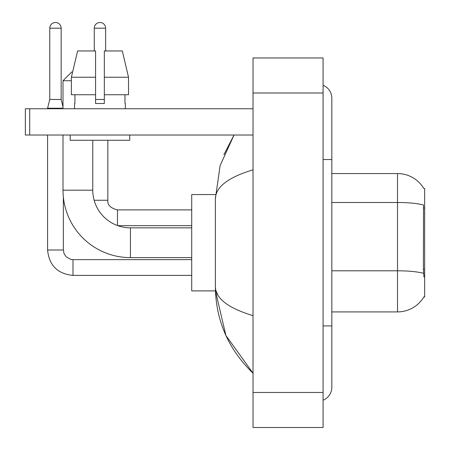 <?xml version="1.0" encoding="UTF-8"?>
<svg xmlns="http://www.w3.org/2000/svg" width="450" height="450" viewBox="0 0 450 450"><rect width="100%" height="100%" fill="white"/><g stroke="black" fill="none" stroke-linecap="round" stroke-linejoin="round"><path stroke-width="0.67" d="M331.83 311.912L397.507 311.912A30.651 30.651 0 0 0 423.945 296.764L423.793 297.022L424.654 297.022L424.654 188.443L423.861 188.55A30.651 30.651 0 0 0 397.507 173.554A30.651 30.651 0 0 1 423.793 188.443A30.651 30.651 0 0 0 397.507 173.554L331.83 173.554M423.945 276.885L423.382 269.274L423.512 205.003A30.651 5.321 180 0 0 397.507 202.5L397.507 173.554A30.651 30.651 0 0 1 423.861 188.55M128.52 94.742L128.52 77.231L122.299 50.957L128.52 77.231L128.52 94.742L104.332 94.742L104.332 50.957L122.299 50.957L128.52 77.231L104.332 77.231M71.392 80.73L63 80.73L71.758 71.977L72.63 71.977L77.608 50.957L71.392 77.231L77.608 50.957L95.574 50.957L95.574 103.5L104.332 103.5L104.332 94.742M191.722 257.619L130.427 257.619L130.427 227.846A37.654 37.654 0 0 1 117.776 225.658L191.722 225.658M130.427 257.619A67.427 67.427 0 0 1 63 190.192L63 135.023M191.722 227.846L130.427 227.846A37.654 37.654 0 0 1 92.773 190.192L92.773 140.276M63 108.754L63 80.73M215.443 194.569L191.722 194.569L191.722 290.897L215.443 290.897L225.883 335.436L253.024 373.207C228.291 349.2 215.741 320.366 215.37 286.695C215.646 298.479 228.201 308.126 253.024 315.636M61.161 99.472L49.776 99.472L49.776 28.192A5.692 5.692 0 0 1 55.468 22.5A5.692 5.692 0 0 1 61.161 28.192L61.161 99.472L63 106.83M47.587 135.023L47.587 250.003L63.349 250.003L63.349 197.055M47.587 108.754L47.587 108.231L63 108.231M94.264 50.957L94.264 28.192A5.692 5.692 0 0 1 99.956 22.5A5.692 5.692 0 0 1 105.643 28.192L105.643 50.957M94.146 200.261L107.837 200.261L107.837 140.276M95.574 99.472L104.332 99.472M29.723 135.023L25.346 135.023L25.346 108.754L29.723 108.754L29.723 135.023L253.024 135.023M253.024 108.754L29.723 108.754M74.559 103.5L74.942 103.5L74.559 103.5L74.559 108.754M125.347 103.5L124.971 103.5L125.347 103.5L125.347 108.754M124.971 94.742L124.971 103.5M104.332 103.5L95.574 103.5M74.942 103.5L74.942 94.742M70.183 135.023L70.183 140.276L129.724 140.276L129.724 135.023M95.574 94.742L71.392 94.742L71.392 77.231L95.574 77.231M323.077 325.924L331.83 325.924L331.83 98.246A14.012 14.012 0 0 0 323.077 85.258A14.012 14.012 0 0 1 331.83 98.246A14.012 14.012 0 0 0 323.077 85.258M323.077 400.207A14.012 14.012 0 0 0 331.83 387.219A14.012 14.012 0 0 1 323.077 400.207A14.012 14.012 0 0 0 331.83 387.219A14.012 14.012 0 0 1 323.077 400.207M253.024 169.83C228.251 177.294 215.702 186.947 215.37 198.771L215.37 286.695M253.024 427.5L323.077 427.5L323.077 57.966L253.024 57.966L253.024 427.5M215.37 198.771L220.129 165.549L234.028 135.023L223.892 154.688M217.997 295.273L215.989 290.897M424.654 207.979L423.382 207.979M424.654 269.274L423.382 269.274M397.507 311.912L397.507 202.5L331.83 202.5M423.602 273.33A30.651 5.321 180 0 0 397.507 270.799L331.83 270.799M63 190.192L92.773 190.192M191.722 275.394L72.984 275.394C57.578 273.87 49.112 265.41 47.587 250.003C49.112 265.41 57.578 273.87 72.984 275.394C57.578 273.87 49.112 265.41 47.587 250.003C49.112 265.41 57.578 273.87 72.984 275.394C57.578 273.87 49.112 265.41 47.587 250.003C49.112 265.41 57.578 273.87 72.984 275.394L72.984 259.65M49.776 28.192L61.161 28.192M117.467 225.546L117.467 209.908C110.514 208.142 107.302 204.936 107.837 200.261C107.302 204.936 110.514 208.142 117.467 209.897C110.514 208.142 107.302 204.936 107.837 200.261C107.302 204.936 110.514 208.142 117.467 209.897C110.514 208.142 107.302 204.936 107.837 200.261C107.302 204.936 110.514 208.142 117.467 209.897C110.514 208.142 107.302 204.936 107.837 200.261C107.302 204.936 110.514 208.142 117.467 209.897L191.722 209.897M94.264 28.192L105.643 28.192M323.077 159.542L331.83 159.542M253.024 392.473L323.077 392.473M253.024 92.992L323.077 92.992M63.349 250.003L64.114 253.761L66.172 256.809L70.729 259.363L72.984 259.633L191.722 259.633M47.587 250.003C49.112 265.41 57.578 273.87 72.984 275.394M49.776 99.472L47.587 108.231M331.83 325.924L331.83 387.219M253.024 373.207L249.975 370.266"/></g></svg>
